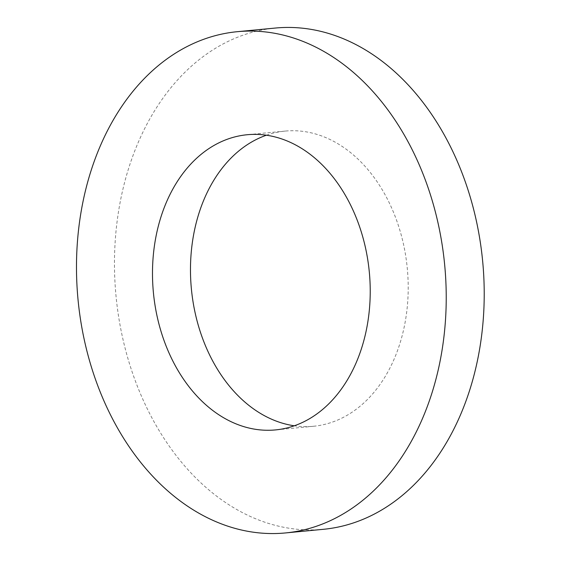 <?xml version="1.0" encoding="UTF-8"?>
<svg xmlns="http://www.w3.org/2000/svg" width="561" height="561" viewBox="0 0 561 561"><rect width="100%" height="100%" fill="white"/><g stroke="black" fill="none" stroke-linecap="round" stroke-linejoin="round"><path stroke-width="0.42" stroke-dasharray="2.81 2.1" d="M323.374 529.311A251.777 184.141 84.5 0 1 116.043 296.257A251.777 184.141 84.5 0 1 275.311 28.05M266.419 135.208A148.272 108.434 84.5 0 1 285.191 131.085A148.272 108.434 84.5 0 1 405.617 255.374A148.272 108.434 84.5 0 1 332.203 422.167A148.272 108.434 84.5 0 1 313.494 426.269A148.272 108.434 84.5 0 1 294.28 425.792M285.191 131.085L247.205 134.731M313.494 426.269L275.514 429.915"/><path stroke-width="0.84" d="M317.161 525.987A251.777 184.141 84.5 0 1 285.395 532.95A251.777 184.141 84.5 0 1 78.056 299.897A251.777 184.141 84.5 0 1 237.324 31.689A251.777 184.141 84.5 0 1 441.83 242.752A251.777 184.141 84.5 0 1 317.161 525.987M237.324 31.689L275.311 28.05A251.777 184.141 84.5 0 1 479.816 239.105A251.777 184.141 84.5 0 1 355.148 522.34A251.777 184.141 84.5 0 1 323.374 529.311L285.395 532.95M294.223 425.813A148.272 108.434 84.5 0 1 275.514 429.915A148.272 108.434 84.5 0 1 153.412 292.674A148.272 108.434 84.5 0 1 247.205 134.731A148.272 108.434 84.5 0 1 367.637 259.021A148.272 108.434 84.5 0 1 294.223 425.813M294.28 425.792A148.272 108.434 84.5 0 1 191.399 289.027A148.272 108.434 84.5 0 1 266.419 135.208"/></g></svg>
